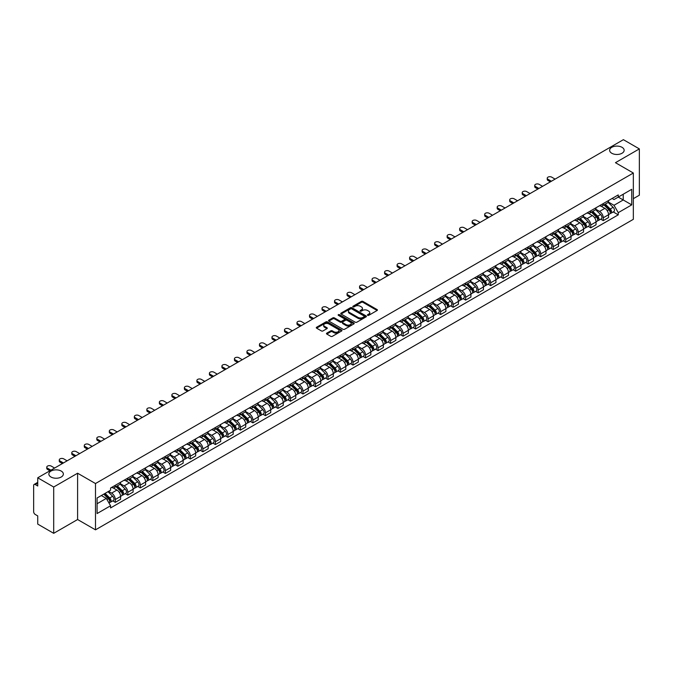 <?xml version="1.0" encoding="UTF-8"?>
<svg xmlns="http://www.w3.org/2000/svg" width="673" height="673" viewBox="0 0 673 673"><rect width="100%" height="100%" fill="white"/><g stroke="black" fill="none" stroke-linecap="round" stroke-linejoin="round"><path stroke-width="1.01" d="M367.643 315.326A0.782 0.446 0 0 0 368.745 315.326L377.107 310.497A1.11 0.639 0 0 0 377.435 310.043A1.11 0.639 0 0 0 377.107 309.588L362.94 301.411A1.11 0.639 0 0 0 361.367 301.411L352.997 306.24A0.782 0.446 0 0 0 354.099 306.871L355.184 306.249A3.567 2.061 0 0 1 360.223 306.249L361.401 306.93A3.567 2.061 0 0 1 362.444 308.385A3.567 2.061 0 0 1 361.401 309.841L360.324 310.463A0.782 0.446 0 0 0 361.426 311.103L362.503 310.48A3.567 2.061 0 0 1 367.542 310.48L368.728 311.162A3.567 2.061 0 0 1 369.771 312.609A3.567 2.061 0 0 1 368.728 314.064L367.643 314.695A0.782 0.446 0 0 0 367.643 315.326L367.643 314.695M61.243 471.083A7.26 4.189 0 0 0 53.327 470.175A7.26 4.189 0 0 0 48.851 474.053A7.26 4.189 0 0 0 50.971 477.014A7.26 4.189 0 0 0 58.888 477.923A7.26 4.189 0 0 0 63.363 474.053A7.26 4.189 0 0 0 61.243 471.083M622.029 147.32A7.26 4.189 0 0 0 614.113 146.411A7.26 4.189 0 0 0 609.637 150.281A7.26 4.189 0 0 0 611.757 153.251A7.26 4.189 0 0 0 619.673 154.159A7.26 4.189 0 0 0 624.149 150.281A7.26 4.189 0 0 0 622.029 147.32M326.8 333.135A1.11 0.639 0 0 0 326.481 333.589A1.11 0.639 0 0 0 326.8 334.044L330.779 336.34A1.11 0.639 0 0 0 332.353 336.34L341.64 330.973A1.11 0.639 0 0 0 341.968 330.519A1.11 0.639 0 0 0 341.64 330.064L327.473 321.887A1.11 0.639 0 0 0 325.9 321.887L316.604 327.246A1.11 0.639 0 0 0 316.285 327.701A1.11 0.639 0 0 0 316.604 328.155L321.408 330.931A1.11 0.639 0 0 0 322.981 330.931L326.96 328.634A1.11 0.639 0 0 0 327.288 328.18A1.11 0.639 0 0 0 326.96 327.726L324.579 326.355A2.978 1.716 0 0 1 323.705 325.135A2.978 1.716 0 0 1 325.547 323.545A2.978 1.716 0 0 1 328.794 323.915L338.124 329.307A2.978 1.716 0 0 1 338.99 330.519A2.978 1.716 0 0 1 337.156 332.109A2.978 1.716 0 0 1 333.909 331.739L332.353 330.838A1.11 0.639 0 0 0 330.779 330.838L326.8 333.135L326.8 334.044M95.49 483.542L77.605 473.22L53.697 487.016L37.738 477.796L623.391 139.681L639.35 148.893L615.45 162.689L633.335 173.02L95.49 483.542L95.49 529.844L633.335 219.322L633.335 173.02M355.26 322.207A1.11 0.639 0 0 0 356.833 322.207L366.129 316.84A1.11 0.639 0 0 0 366.449 316.386A1.11 0.639 0 0 0 366.129 315.931L351.954 307.746A1.11 0.639 0 0 0 350.381 307.746L341.093 313.113A1.11 0.639 0 0 0 340.765 313.568A1.11 0.639 0 0 0 341.093 314.022L355.26 322.207M338.687 315.494A0.782 0.446 0 0 1 339.478 315.603L353.872 323.915L344.593 329.274A1.11 0.639 0 0 1 343.02 329.274L328.853 321.088L332.824 318.809L332.824 317.883L328.853 320.18A1.11 0.639 0 0 0 328.525 320.634A1.11 0.639 0 0 0 328.853 321.088L328.853 320.18M332.824 318.809A1.11 0.639 0 0 1 334.397 318.809L334.397 317.883A1.11 0.639 0 0 0 332.824 317.883M334.397 317.883L340.143 321.206A1.11 0.639 0 0 0 341.724 321.206L344.357 319.683A1.11 0.639 0 0 0 344.685 319.229A1.11 0.639 0 0 0 344.357 318.775L338.376 315.317A0.782 0.446 0 0 1 339.478 314.678L353.88 322.998A1.11 0.639 0 0 1 354.208 323.452A1.11 0.639 0 0 1 353.88 323.906L353.88 322.998M53.697 487.016L53.697 533.319L37.738 524.107L37.738 515.913L35.257 514.475A2.271 1.312 -120 0 1 33.65 511.699L33.65 485.485A2.271 1.312 -120 0 1 34.121 484.451L37.738 482.356M633.335 198.67L639.35 195.204L639.35 148.893M53.697 533.319L77.605 519.522L95.49 529.844M37.738 477.796L37.738 485.999L35.257 484.56A2.271 1.312 -120 0 0 34.121 484.451M603.26 203.583A5.216 3.012 60 0 1 602.175 205.921L607.475 202.867A5.216 3.012 -120 0 0 608.552 200.52M595.748 209.202L599.567 211.406A5.216 3.012 60 0 1 603.26 217.8L608.552 214.737A5.216 3.012 -120 0 0 604.859 208.352L601.073 206.165M608.552 214.737L608.552 217.564L603.26 220.618L600.72 219.154M602.175 205.921A5.216 3.012 60 0 1 599.609 205.686M603.26 217.8L603.26 220.618M590.743 210.8A5.216 3.012 60 0 1 589.666 213.148L594.957 210.094A5.216 3.012 -120 0 0 596.042 207.747M588.21 226.38L590.743 227.844L596.042 224.79L596.042 221.964A5.216 3.012 -120 0 0 592.349 215.57L588.564 213.383M589.666 213.148A5.216 3.012 60 0 1 587.1 212.912M583.23 216.42L587.058 218.632A5.216 3.012 60 0 1 590.743 225.018L590.743 227.844M578.233 218.027A5.216 3.012 60 0 1 577.156 220.374L582.448 217.312A5.216 3.012 -120 0 0 583.525 214.973M575.693 233.607L578.233 235.07L583.525 232.008L583.525 229.19A5.216 3.012 -120 0 0 579.84 222.797L576.046 220.609M577.156 220.374A5.216 3.012 60 0 1 574.582 220.138M570.721 223.646L574.549 225.85A5.216 3.012 60 0 1 578.233 232.244L578.233 235.07M565.724 225.253A5.216 3.012 60 0 1 564.639 227.592L569.938 224.538A5.216 3.012 -120 0 0 571.015 222.199M563.183 240.825L565.724 242.288L571.015 239.235L571.015 236.408A5.216 3.012 -120 0 0 567.331 230.023L563.537 227.836M564.639 227.592A5.216 3.012 60 0 1 562.073 227.356M558.211 230.873L562.031 233.077A5.216 3.012 60 0 1 565.724 239.47L565.724 242.288M553.214 232.471A5.216 3.012 60 0 1 552.129 234.818L557.421 231.764A5.216 3.012 -120 0 0 558.506 229.417M550.674 248.051L553.214 249.515L558.506 246.461L558.506 243.634A5.216 3.012 -120 0 0 554.813 237.241L551.027 235.054M552.129 234.818A5.216 3.012 60 0 1 549.563 234.583M545.702 238.091L549.521 240.303A5.216 3.012 60 0 1 553.214 246.688L553.214 249.515M540.697 239.697A5.216 3.012 60 0 1 539.62 242.044L544.911 238.982A5.216 3.012 -120 0 0 545.996 236.644M538.164 255.277L540.697 256.741L545.996 253.679L545.996 250.861A5.216 3.012 -120 0 0 542.303 244.467L538.518 242.28M539.62 242.044A5.216 3.012 60 0 1 537.054 241.809M533.184 245.317L537.012 247.521A5.216 3.012 60 0 1 540.697 253.914L540.697 256.741M528.187 246.924A5.216 3.012 60 0 1 527.11 249.262L532.402 246.209A5.216 3.012 -120 0 0 533.479 243.87M525.647 262.495L528.187 263.959L533.479 260.905L533.479 258.079A5.216 3.012 -120 0 0 529.794 251.694L526 249.506M527.11 249.262A5.216 3.012 60 0 1 524.536 249.027M520.675 252.543L524.494 254.747A5.216 3.012 60 0 1 528.187 261.141L528.187 263.959M515.678 254.15A5.216 3.012 60 0 1 514.593 256.489L519.893 253.435A5.216 3.012 -120 0 0 520.969 251.088M513.137 269.722L515.678 271.185L520.969 268.132L520.969 265.305A5.216 3.012 -120 0 0 517.276 258.912L513.491 256.724M514.593 256.489A5.216 3.012 60 0 1 512.027 256.253M508.165 259.761L511.985 261.974A5.216 3.012 60 0 1 515.678 268.359L515.678 271.185M503.16 261.368A5.216 3.012 60 0 1 502.083 263.715L507.375 260.653A5.216 3.012 -120 0 0 508.46 258.314M500.628 276.948L503.16 278.412L508.46 275.358L508.46 272.531A5.216 3.012 -120 0 0 504.767 266.138L500.981 263.951M502.083 263.715A5.216 3.012 60 0 1 499.517 263.48M495.648 266.988L499.475 269.192A5.216 3.012 60 0 1 503.16 275.585L503.16 278.412M490.651 268.594A5.216 3.012 60 0 1 489.574 270.933L494.865 267.879A5.216 3.012 -120 0 0 495.942 265.541M488.11 284.166L490.651 285.63L495.942 282.576L495.942 279.749A5.216 3.012 -120 0 0 492.257 273.364L488.463 271.177M489.574 270.933A5.216 3.012 60 0 1 487 270.697M483.138 274.214L486.966 276.418A5.216 3.012 60 0 1 490.651 282.811L490.651 285.63M478.141 275.821A5.216 3.012 60 0 1 477.056 278.159L482.356 275.106A5.216 3.012 -120 0 0 483.433 272.758M475.601 291.392L478.141 292.856L483.433 289.802L483.433 286.976A5.216 3.012 -120 0 0 479.748 280.591L475.954 278.395M477.056 278.159A5.216 3.012 60 0 1 474.49 277.924M470.629 281.432L474.448 283.644A5.216 3.012 60 0 1 478.141 290.029L478.141 292.856M465.632 283.039A5.216 3.012 60 0 1 464.547 285.386L469.838 282.324A5.216 3.012 -120 0 0 470.923 279.985M463.091 298.619L465.632 300.082L470.923 297.029L470.923 294.202A5.216 3.012 -120 0 0 467.23 287.808L463.445 285.621M464.547 285.386A5.216 3.012 60 0 1 461.981 285.15M458.12 288.658L461.939 290.862A5.216 3.012 60 0 1 465.632 297.256L465.632 300.082M453.114 290.265A5.216 3.012 60 0 1 452.037 292.604L457.329 289.55A5.216 3.012 -120 0 0 458.406 287.211M450.582 305.836L453.114 307.309L458.414 304.246L458.414 301.42A5.216 3.012 -120 0 0 454.721 295.035L450.935 292.848M452.037 292.604A5.216 3.012 60 0 1 449.471 292.368M445.602 295.884L449.429 298.089A5.216 3.012 60 0 1 453.114 304.482L453.114 307.309M440.605 297.491A5.216 3.012 60 0 1 439.528 299.83L444.819 296.776A5.216 3.012 -120 0 0 445.896 294.429M438.064 313.063L440.605 314.527L445.896 311.473L445.896 308.646A5.216 3.012 -120 0 0 442.211 302.261L438.417 300.074M439.528 299.83A5.216 3.012 60 0 1 436.954 299.594M433.092 303.102L436.912 305.315A5.216 3.012 60 0 1 440.605 311.7L440.605 314.527M428.095 304.709A5.216 3.012 60 0 1 427.01 307.056L432.302 303.994A5.216 3.012 -120 0 0 433.387 301.655M425.555 320.289L428.095 321.753L433.387 318.699L433.387 315.873A5.216 3.012 -120 0 0 429.694 309.479L425.908 307.292M427.01 307.056A5.216 3.012 60 0 1 424.444 306.821M420.583 310.329L424.402 312.541A5.216 3.012 60 0 1 428.095 318.926L428.095 321.753M415.578 311.936A5.216 3.012 60 0 1 414.501 314.274L419.792 311.22A5.216 3.012 -120 0 0 420.877 308.882M413.045 327.507L415.578 328.979L420.877 325.917L420.877 323.099A5.216 3.012 -120 0 0 417.184 316.705L413.399 314.518M414.501 314.274A5.216 3.012 60 0 1 411.935 314.039M408.065 317.555L411.893 319.759A5.216 3.012 60 0 1 415.578 326.153L415.578 328.979M403.068 319.162A5.216 3.012 60 0 1 401.991 321.501L407.283 318.447A5.216 3.012 -120 0 0 408.36 316.1M400.528 334.733L403.068 336.197L408.36 333.143L408.36 330.317A5.216 3.012 -120 0 0 404.675 323.932L400.881 321.744M401.991 321.501A5.216 3.012 60 0 1 399.417 321.265M395.556 324.773L399.383 326.985A5.216 3.012 60 0 1 403.068 333.371L403.068 336.197M390.559 326.38A5.216 3.012 60 0 1 389.474 328.727L394.773 325.665A5.216 3.012 -120 0 0 395.85 323.326M388.018 341.96L390.559 343.423L395.85 340.37L395.85 337.543A5.216 3.012 -120 0 0 392.166 331.15L388.371 328.962M389.474 328.727A5.216 3.012 60 0 1 386.908 328.491M383.046 331.999L386.866 334.212A5.216 3.012 60 0 1 390.559 340.597L390.559 343.423M378.049 333.606A5.216 3.012 60 0 1 376.964 335.945L382.256 332.891A5.216 3.012 -120 0 0 383.341 330.552M375.509 349.178L378.049 350.65L383.341 347.588L383.341 344.769A5.216 3.012 -120 0 0 379.648 338.376L375.862 336.189M376.964 335.945A5.216 3.012 60 0 1 374.398 335.709M370.537 339.226L374.356 341.43A5.216 3.012 60 0 1 378.049 347.823L378.049 350.65M365.532 340.832A5.216 3.012 60 0 1 364.455 343.171L369.746 340.117A5.216 3.012 -120 0 0 370.823 337.77M362.999 356.404L365.532 357.868L370.831 354.814L370.831 351.987A5.216 3.012 -120 0 0 367.138 345.602L363.353 343.415M364.455 343.171A5.216 3.012 60 0 1 361.881 342.936M358.019 346.452L361.847 348.656A5.216 3.012 60 0 1 365.532 355.05L365.532 357.868M353.022 348.05A5.216 3.012 60 0 1 351.945 350.397L357.237 347.335A5.216 3.012 -120 0 0 358.314 344.997M350.482 363.63L353.022 365.094L358.314 362.04L358.314 359.214A5.216 3.012 -120 0 0 354.629 352.82L350.835 350.633M351.945 350.397A5.216 3.012 60 0 1 349.371 350.162M345.51 353.67L349.329 355.882A5.216 3.012 60 0 1 353.022 362.267L353.022 365.094M340.513 355.277A5.216 3.012 60 0 1 339.428 357.615L344.719 354.562A5.216 3.012 -120 0 0 345.804 352.223M337.972 370.848L340.513 372.32L345.804 369.258L345.804 366.44A5.216 3.012 -120 0 0 342.111 360.047L338.326 357.859M339.428 357.615A5.216 3.012 60 0 1 336.862 357.38M333 360.896L336.82 363.1A5.216 3.012 60 0 1 340.513 369.494L340.513 372.32M327.995 362.503A5.216 3.012 60 0 1 326.918 364.842L332.21 361.788A5.216 3.012 -120 0 0 333.295 359.441M325.463 378.075L327.995 379.538L333.295 376.485L333.295 373.658A5.216 3.012 -120 0 0 329.602 367.273L325.816 365.086M326.918 364.842A5.216 3.012 60 0 1 324.352 364.606M320.483 368.123L324.31 370.327A5.216 3.012 60 0 1 327.995 376.72L327.995 379.538M315.486 369.721A5.216 3.012 60 0 1 314.409 372.068L319.7 369.006A5.216 3.012 -120 0 0 320.777 366.667M312.945 385.301L315.486 386.765L320.777 383.711L320.777 380.884A5.216 3.012 -120 0 0 317.092 374.491L313.298 372.304M314.409 372.068A5.216 3.012 60 0 1 311.835 371.833M307.973 375.341L311.801 377.553A5.216 3.012 60 0 1 315.486 383.938L315.486 386.765M302.976 376.947A5.216 3.012 60 0 1 301.891 379.286L307.191 376.232A5.216 3.012 -120 0 0 308.268 373.894M300.436 392.519L302.976 393.991L308.268 390.929L308.268 388.111A5.216 3.012 -120 0 0 304.583 381.717L300.789 379.53M301.891 379.286A5.216 3.012 60 0 1 299.325 379.05M295.464 382.567L299.283 384.771A5.216 3.012 60 0 1 302.976 391.164L302.976 393.991M290.467 384.174A5.216 3.012 60 0 1 289.382 386.512L294.673 383.459A5.216 3.012 -120 0 0 295.758 381.111M287.926 399.745L290.467 401.209L295.758 398.155L295.758 395.329A5.216 3.012 -120 0 0 292.065 388.944L288.28 386.756M289.382 386.512A5.216 3.012 60 0 1 286.816 386.277M282.954 389.793L286.774 391.997A5.216 3.012 60 0 1 290.467 398.391L290.467 401.209M277.949 391.392A5.216 3.012 60 0 1 276.872 393.739L282.164 390.685A5.216 3.012 -120 0 0 283.24 388.338M275.417 406.972L277.949 408.435L283.24 405.382L283.24 402.555A5.216 3.012 -120 0 0 279.556 396.161L275.77 393.974M276.872 393.739A5.216 3.012 60 0 1 274.298 393.503M270.437 397.011L274.264 399.224A5.216 3.012 60 0 1 277.949 405.609L277.949 408.435M265.44 398.618A5.216 3.012 60 0 1 264.363 400.957L269.654 397.903A5.216 3.012 -120 0 0 270.731 395.564M262.899 414.198L265.44 415.662L270.731 412.599L270.731 409.781A5.216 3.012 -120 0 0 267.046 403.388L263.252 401.201M264.363 400.957A5.216 3.012 60 0 1 261.789 400.729M257.927 404.237L261.747 406.442A5.216 3.012 60 0 1 265.44 412.835L265.44 415.662M252.93 405.844A5.216 3.012 60 0 1 251.845 408.183L257.136 405.129A5.216 3.012 -120 0 0 258.222 402.782M250.39 421.416L252.93 422.88L258.222 419.826L258.222 416.999A5.216 3.012 -120 0 0 254.529 410.614L250.743 408.427M251.845 408.183A5.216 3.012 60 0 1 249.279 407.947M245.418 411.464L249.237 413.668A5.216 3.012 60 0 1 252.93 420.061L252.93 422.88M240.412 413.062A5.216 3.012 60 0 1 239.336 415.409L244.627 412.356A5.216 3.012 -120 0 0 245.712 410.008M237.88 428.642L240.412 430.106L245.712 427.052L245.712 424.226A5.216 3.012 -120 0 0 242.019 417.832L238.234 415.645M239.336 415.409A5.216 3.012 60 0 1 236.77 415.174M232.9 418.682L236.728 420.894A5.216 3.012 60 0 1 240.412 427.279L240.412 430.106M227.903 420.289A5.216 3.012 60 0 1 226.826 422.636L232.118 419.573A5.216 3.012 -120 0 0 233.195 417.235M225.362 435.868L227.903 437.332L233.195 434.27L233.195 431.452A5.216 3.012 -120 0 0 229.51 425.058L225.716 422.871M226.826 422.636A5.216 3.012 60 0 1 224.252 422.4M220.391 425.908L224.218 428.112A5.216 3.012 60 0 1 227.903 434.506L227.903 437.332M215.394 427.515A5.216 3.012 60 0 1 214.308 429.854L219.608 426.8A5.216 3.012 -120 0 0 220.685 424.461M212.853 443.086L215.394 444.55L220.685 441.496L220.685 438.67A5.216 3.012 -120 0 0 216.992 432.285L213.206 430.097M214.308 429.854A5.216 3.012 60 0 1 211.743 429.618M207.881 433.134L211.701 435.338A5.216 3.012 60 0 1 215.394 441.732L215.394 444.55M202.876 434.733A5.216 3.012 60 0 1 201.799 437.08L207.091 434.026A5.216 3.012 -120 0 0 208.176 431.679M200.344 450.313L202.884 451.776L208.176 448.723L208.176 445.896A5.216 3.012 -120 0 0 204.483 439.503L200.697 437.315M201.799 437.08A5.216 3.012 60 0 1 199.233 436.844M195.363 440.352L199.191 442.565A5.216 3.012 60 0 1 202.884 448.95L202.884 451.776M190.366 441.959A5.216 3.012 60 0 1 189.29 444.306L194.581 441.244A5.216 3.012 -120 0 0 195.658 438.905M187.834 457.539L190.366 459.003L195.658 455.941L195.658 453.122A5.216 3.012 -120 0 0 191.973 446.729L188.188 444.542M189.29 444.306A5.216 3.012 60 0 1 186.715 444.071M182.854 447.579L186.682 449.783A5.216 3.012 60 0 1 190.366 456.176L190.366 459.003M177.857 449.185A5.216 3.012 60 0 1 176.772 451.524L182.072 448.47A5.216 3.012 -120 0 0 183.149 446.132M175.317 464.757L177.857 466.221L183.149 463.167L183.149 460.34A5.216 3.012 -120 0 0 179.464 453.955L175.67 451.768M176.772 451.524A5.216 3.012 60 0 1 174.206 451.289M170.345 454.805L174.164 457.009A5.216 3.012 60 0 1 177.857 463.403L177.857 466.221M165.348 456.412A5.216 3.012 60 0 1 164.262 458.75L169.554 455.697A5.216 3.012 -120 0 0 170.639 453.35M162.807 471.983L165.348 473.447L170.639 470.393L170.639 467.567A5.216 3.012 -120 0 0 166.946 461.173L163.16 458.986M164.262 458.75A5.216 3.012 60 0 1 161.697 458.515M157.835 462.023L161.655 464.235A5.216 3.012 60 0 1 165.348 470.62L165.348 473.447M152.83 463.63A5.216 3.012 60 0 1 151.753 465.977L157.045 462.915A5.216 3.012 -120 0 0 158.13 460.576M150.298 479.21L152.83 480.673L158.13 477.62L158.13 474.793A5.216 3.012 -120 0 0 154.437 468.4L150.651 466.212M151.753 465.977A5.216 3.012 60 0 1 149.187 465.741M145.318 469.249L149.145 471.453A5.216 3.012 60 0 1 152.83 477.847L152.83 480.673M140.321 470.856A5.216 3.012 60 0 1 139.244 473.195L144.535 470.141A5.216 3.012 -120 0 0 145.612 467.802M137.78 486.428L140.321 487.891L145.612 484.838L145.612 482.011A5.216 3.012 -120 0 0 141.927 475.626L138.133 473.439M139.244 473.195A5.216 3.012 60 0 1 136.669 472.959M132.808 476.476L136.636 478.68A5.216 3.012 60 0 1 140.321 485.073L140.321 487.891M127.811 478.082A5.216 3.012 60 0 1 126.726 480.421L132.026 477.367A5.216 3.012 -120 0 0 133.103 475.02M125.271 493.654L127.811 495.118L133.103 492.064L133.103 489.237A5.216 3.012 -120 0 0 129.409 482.844L125.624 480.657M126.726 480.421A5.216 3.012 60 0 1 124.16 480.185M120.299 483.694L124.118 485.906A5.216 3.012 60 0 1 127.811 492.291L127.811 495.118M115.293 485.3A5.216 3.012 60 0 1 114.217 487.647L119.508 484.585A5.216 3.012 -120 0 0 120.593 482.247M112.761 500.88L115.302 502.344L120.593 499.29L120.593 496.464A5.216 3.012 -120 0 0 116.9 490.07L113.114 487.883M114.217 487.647A5.216 3.012 60 0 1 111.651 487.412M108.563 491.366L111.609 493.124A5.216 3.012 60 0 1 115.302 499.517L115.302 502.344M612.119 198.468L614.003 199.553L631.728 189.315L623.232 194.228L623.232 199.965L614.003 205.29L608.257 201.976M97.089 503.732L106.317 498.407L110.565 505.768L97.089 513.549L97.089 497.986L110.565 490.213L110.565 488.034L618.26 194.918L618.26 197.096L631.728 204.878L618.26 212.66L614.003 205.29M631.728 189.315L631.728 204.878M110.565 505.768L110.565 507.947L618.26 214.83L618.26 212.66M77.605 473.22L77.605 519.522M106.317 498.407L101.345 495.538M613.229 211.936L618.26 214.83M367.954 315.435L368.728 314.989A3.567 2.061 0 0 0 369.771 313.542L369.771 312.609M362.444 308.385L362.444 309.311A3.567 2.061 0 0 1 361.401 310.766L360.635 311.212M377.107 309.588L377.107 310.497L362.94 302.337A1.11 0.639 0 0 0 361.367 302.337L353.308 306.981M366.129 315.931L366.129 316.84L351.954 308.671A1.11 0.639 0 0 0 350.381 308.671L341.11 314.03M364.16 316.705A0.782 0.446 0 0 0 364.16 316.066L351.718 308.882A0.782 0.446 0 0 0 350.616 308.882L349.472 309.546A3.567 2.061 0 0 0 348.429 311.002A3.567 2.061 0 0 0 349.472 312.457L357.977 317.362A3.567 2.061 0 0 0 363.016 317.362L364.16 316.705L364.16 317.631A0.782 0.446 0 0 0 364.387 317.311L364.387 316.386M348.429 311.002L348.429 311.927A3.567 2.061 0 0 0 349.472 313.382L349.472 312.457M364.16 317.631L363.016 318.287A3.567 2.061 0 0 1 357.977 318.287L349.472 313.382M334.397 318.809L340.143 322.131A1.11 0.639 0 0 0 341.724 322.131L344.357 320.609A1.11 0.639 0 0 0 344.685 320.155L344.685 319.229M346.107 324.647A2.978 1.716 0 0 0 349.354 325.017A2.978 1.716 0 0 0 351.197 323.427A2.978 1.716 0 0 0 350.322 322.216L347.032 320.314A1.11 0.639 0 0 0 345.459 320.314L342.826 321.837A1.11 0.639 0 0 0 342.498 322.291A1.11 0.639 0 0 0 342.826 322.746L346.107 324.647L346.107 325.572A2.978 1.716 0 0 0 349.354 325.942A2.978 1.716 0 0 0 351.197 324.352L351.197 323.427M342.498 322.291L342.498 323.217A1.11 0.639 0 0 0 342.826 323.671L342.826 322.746M346.107 325.572L342.826 323.671M338.99 330.519L338.99 331.444A2.978 1.716 0 0 1 337.156 333.034A2.978 1.716 0 0 1 333.909 332.664L332.353 331.764A1.11 0.639 0 0 0 330.779 331.764L326.817 334.052M323.705 325.135L323.705 326.06A2.978 1.716 0 0 0 324.579 327.28L324.579 326.355M326.96 327.726L326.96 328.634L324.579 327.28M341.64 330.064L341.64 330.973L327.473 322.813A1.11 0.639 0 0 0 325.9 322.813L316.621 328.163L316.604 327.246M603.933 204.912L608.863 209.774A2.835 1.64 60 0 1 609.612 214.022L608.552 214.637M604.918 205.879L607.004 207.082M555.099 179.111L551.683 177.142A2.608 1.506 -0 0 0 548.84 176.814A2.608 1.506 -0 0 0 547.233 178.202A2.608 1.506 -0 0 0 547.999 179.27L551.406 181.239M604.48 204.592L609.873 209.917A1.363 0.782 60 0 1 610.234 211.961A1.363 0.782 60 0 1 610.108 212.012M605.296 204.121L610.226 208.983A2.835 1.64 60 0 1 610.975 213.24A2.835 1.64 60 0 1 610.117 213.324M608.056 202.329L613.111 207.318A2.835 1.64 60 0 1 613.86 211.566L610.975 213.24M550.363 181.836L547.999 180.473A2.608 1.506 180 0 1 547.233 179.413L547.233 178.202M591.416 212.13L596.345 217A2.835 1.64 60 0 1 597.094 221.249L596.042 221.854M592.4 213.105L594.495 214.308M542.581 186.328L539.174 184.36A2.608 1.506 -0 0 0 536.331 184.04A2.608 1.506 -0 0 0 534.724 185.428A2.608 1.506 -0 0 0 535.489 186.497L538.896 188.465M591.962 211.818L597.363 217.143A1.363 0.782 60 0 1 597.725 219.188A1.363 0.782 60 0 1 597.599 219.23M592.787 211.347L597.708 216.21A2.835 1.64 60 0 1 598.457 220.458A2.835 1.64 60 0 1 597.607 220.551M595.538 209.555L600.602 214.544A2.835 1.64 60 0 1 601.351 218.792L598.457 220.458M537.853 189.063L535.489 187.7A2.608 1.506 180 0 1 534.724 186.631L534.724 185.428M578.906 219.356L583.836 224.218A2.835 1.64 60 0 1 584.585 228.475L583.525 229.081M579.89 220.323L581.977 221.535M530.072 193.555L526.665 191.586A2.608 1.506 -0 0 0 523.821 191.258A2.608 1.506 -0 0 0 522.206 192.655A2.608 1.506 -0 0 0 522.971 193.715L526.379 195.683M579.453 219.045L584.854 224.37A1.363 0.782 60 0 1 585.207 226.406A1.363 0.782 60 0 1 585.089 226.456M580.269 218.574L585.199 223.436A2.835 1.64 60 0 1 585.947 227.684A2.835 1.64 60 0 1 585.089 227.777M583.028 216.773L588.084 221.762A2.835 1.64 60 0 1 588.833 226.019L585.947 227.684M525.344 196.289L522.971 194.918A2.608 1.506 180 0 1 522.206 193.858L522.206 192.655M566.397 226.582L571.327 231.445A2.835 1.64 60 0 1 572.075 235.693L571.015 236.307M567.381 227.55L569.467 228.761M517.562 200.781L514.155 198.813A2.608 1.506 -0 0 0 511.312 198.485A2.608 1.506 -0 0 0 509.697 199.873A2.608 1.506 -0 0 0 510.462 200.941L513.869 202.91M566.944 226.263L572.344 231.588A1.363 0.782 60 0 1 572.698 233.632A1.363 0.782 60 0 1 572.572 233.682M567.76 225.791L572.689 230.654A2.835 1.64 60 0 1 573.438 234.911A2.835 1.64 60 0 1 572.58 234.995M570.519 224L575.575 228.988A2.835 1.64 60 0 1 576.324 233.245L573.438 234.911M512.826 203.515L510.462 202.144A2.608 1.506 180 0 1 509.697 201.084L509.697 199.873M553.887 233.809L558.817 238.671A2.835 1.64 60 0 1 559.557 242.919L558.506 243.533M554.863 234.776L556.958 235.979M505.044 207.999L501.637 206.039A2.608 1.506 -0 0 0 498.794 205.711A2.608 1.506 -0 0 0 497.187 207.099A2.608 1.506 -0 0 0 497.953 208.167L501.36 210.136M554.434 233.489L559.827 238.814A1.363 0.782 60 0 1 560.188 240.858A1.363 0.782 60 0 1 560.062 240.9M555.25 233.018L560.18 237.88A2.835 1.64 60 0 1 560.929 242.129A2.835 1.64 60 0 1 560.071 242.221M558.01 231.226L563.065 236.215A2.835 1.64 60 0 1 563.814 240.463L560.929 242.129M500.317 210.733L497.953 209.37A2.608 1.506 180 0 1 497.187 208.302L497.187 207.099M541.37 241.027L546.299 245.889A2.835 1.64 60 0 1 547.048 250.146L545.988 250.751M542.354 241.994L544.449 243.205M492.535 215.225L489.128 213.257A2.608 1.506 -0 0 0 486.285 212.929A2.608 1.506 -0 0 0 484.678 214.325A2.608 1.506 -0 0 0 485.435 215.385L488.85 217.354M541.916 240.715L547.317 246.04A1.363 0.782 60 0 1 547.679 248.076A1.363 0.782 60 0 1 547.553 248.127M542.732 240.244L547.662 245.107A2.835 1.64 60 0 1 548.411 249.355A2.835 1.64 60 0 1 547.553 249.447M545.492 238.444L550.556 243.433A2.835 1.64 60 0 1 551.296 247.689L548.411 249.355M487.807 217.959L485.435 216.597A2.608 1.506 180 0 1 484.678 215.528L484.678 214.325M528.86 248.253L533.79 253.115A2.835 1.64 60 0 1 534.539 257.364L533.479 257.978M529.844 249.22L531.931 250.432M480.026 222.452L476.619 220.483A2.608 1.506 -0 0 0 473.775 220.155A2.608 1.506 -0 0 0 472.16 221.543A2.608 1.506 -0 0 0 472.926 222.612L476.333 224.58M529.407 247.933L534.808 253.258A1.363 0.782 60 0 1 535.161 255.303A1.363 0.782 60 0 1 535.043 255.353M530.223 247.462L535.153 252.325A2.835 1.64 60 0 1 535.901 256.581A2.835 1.64 60 0 1 535.043 256.674M532.982 245.67L538.038 250.659A2.835 1.64 60 0 1 538.787 254.916L535.901 256.581M475.289 225.186L472.926 223.815A2.608 1.506 180 0 1 472.16 222.755L472.16 221.543M516.351 255.479L521.281 260.342A2.835 1.64 60 0 1 522.029 264.59L520.969 265.204M517.335 256.447L519.421 257.65M467.516 229.67L464.101 227.71A2.608 1.506 -0 0 0 461.257 227.381A2.608 1.506 -0 0 0 459.651 228.77A2.608 1.506 -0 0 0 460.416 229.838L463.823 231.806M516.898 255.16L522.29 260.485A1.363 0.782 60 0 1 522.652 262.529A1.363 0.782 60 0 1 522.526 262.571M517.714 254.688L522.643 259.551A2.835 1.64 60 0 1 523.392 263.799A2.835 1.64 60 0 1 522.534 263.892M520.473 252.897L525.529 257.885A2.835 1.64 60 0 1 526.278 262.134L523.392 263.799M462.78 232.404L460.416 231.041A2.608 1.506 180 0 1 459.651 229.973L459.651 228.77M503.833 262.697L508.763 267.56A2.835 1.64 60 0 1 509.511 271.816L508.46 272.422M504.817 263.673L506.912 264.876M454.998 236.896L451.591 234.927A2.608 1.506 -0 0 0 448.748 234.599A2.608 1.506 -0 0 0 447.141 235.996A2.608 1.506 -0 0 0 447.907 237.056L451.314 239.024M504.38 262.386L509.781 267.711A1.363 0.782 60 0 1 510.142 269.747A1.363 0.782 60 0 1 510.016 269.797M505.204 261.915L510.126 266.777A2.835 1.64 60 0 1 510.874 271.026A2.835 1.64 60 0 1 510.025 271.118M507.955 260.115L513.019 265.112A2.835 1.64 60 0 1 513.768 269.36L510.874 271.026M450.271 239.63L447.907 238.267A2.608 1.506 180 0 1 447.141 237.199L447.141 235.996M491.324 269.923L496.253 274.786A2.835 1.64 60 0 1 497.002 279.034L495.942 279.648M492.308 270.891L494.394 272.102M442.489 244.122L439.082 242.154A2.608 1.506 -0 0 0 436.239 241.826A2.608 1.506 -0 0 0 434.623 243.222A2.608 1.506 -0 0 0 435.389 244.282L438.796 246.251M491.87 269.604L497.271 274.929A1.363 0.782 60 0 1 497.625 276.973A1.363 0.782 60 0 1 497.507 277.024M492.686 269.133L497.616 273.995A2.835 1.64 60 0 1 498.365 278.252A2.835 1.64 60 0 1 497.507 278.344M495.446 267.341L500.502 272.329A2.835 1.64 60 0 1 501.25 276.586L498.365 278.252M437.753 246.856L435.389 245.485A2.608 1.506 180 0 1 434.623 244.425L434.623 243.222M478.814 277.15L483.744 282.012A2.835 1.64 60 0 1 484.493 286.261L483.433 286.875M479.799 278.117L481.885 279.32M429.98 251.34L426.573 249.38A2.608 1.506 -0 0 0 423.729 249.052A2.608 1.506 -0 0 0 422.114 250.44A2.608 1.506 -0 0 0 422.88 251.509L426.287 253.477M479.361 276.83L484.753 282.155A1.363 0.782 60 0 1 485.115 284.199A1.363 0.782 60 0 1 484.989 284.242M480.177 276.359L485.107 281.221A2.835 1.64 60 0 1 485.856 285.47A2.835 1.64 60 0 1 484.997 285.562M482.936 274.567L487.992 279.556A2.835 1.64 60 0 1 488.741 283.804L485.856 285.47M425.243 254.074L422.88 252.712A2.608 1.506 180 0 1 422.114 251.643L422.114 250.44M466.305 284.368L471.235 289.23A2.835 1.64 60 0 1 471.975 293.487L470.923 294.093M467.281 285.344L469.375 286.547M417.462 258.567L414.055 256.598A2.608 1.506 -0 0 0 411.211 256.27A2.608 1.506 -0 0 0 409.605 257.666A2.608 1.506 -0 0 0 410.37 258.726L413.777 260.695M466.852 284.056L472.244 289.382A1.363 0.782 60 0 1 472.606 291.417A1.363 0.782 60 0 1 472.48 291.468M467.668 283.585L472.597 288.448A2.835 1.64 60 0 1 473.346 292.696A2.835 1.64 60 0 1 472.488 292.789M470.427 281.785L475.483 286.782A2.835 1.64 60 0 1 476.232 291.03L473.346 292.696M412.734 261.301L410.37 259.938A2.608 1.506 180 0 1 409.605 258.869L409.605 257.666M453.787 291.594L458.717 296.457A2.835 1.64 60 0 1 459.466 300.705L458.406 301.319M454.771 292.562L456.866 293.773M404.953 265.793L401.545 263.824A2.608 1.506 -0 0 0 398.702 263.496A2.608 1.506 -0 0 0 397.095 264.893A2.608 1.506 -0 0 0 397.852 265.953L401.268 267.921M454.334 291.274L459.735 296.6A1.363 0.782 60 0 1 460.096 298.644A1.363 0.782 60 0 1 459.97 298.694M455.15 290.803L460.08 295.666A2.835 1.64 60 0 1 460.828 299.922A2.835 1.64 60 0 1 459.97 300.015M457.909 289.011L462.974 294A2.835 1.64 60 0 1 463.714 298.257L460.828 299.922M400.225 268.527L397.852 267.156A2.608 1.506 180 0 1 397.095 266.096L397.095 264.893M441.278 298.82L446.207 303.683A2.835 1.64 60 0 1 446.956 307.931L445.896 308.545M442.262 299.788L444.348 300.991M392.443 273.019L389.036 271.051A2.608 1.506 -0 0 0 386.193 270.723A2.608 1.506 -0 0 0 384.577 272.111A2.608 1.506 -0 0 0 385.343 273.179L388.75 275.148M441.825 298.501L447.225 303.826A1.363 0.782 60 0 1 447.579 305.87A1.363 0.782 60 0 1 447.461 305.921M442.641 298.03L447.57 302.892A2.835 1.64 60 0 1 448.319 307.14A2.835 1.64 60 0 1 447.461 307.233M445.4 296.238L450.456 301.226A2.835 1.64 60 0 1 451.204 305.475L448.319 307.14M387.707 275.745L385.343 274.382A2.608 1.506 180 0 1 384.577 273.314L384.577 272.111M428.768 306.038L433.698 310.901A2.835 1.64 60 0 1 434.447 315.157L433.387 315.763M429.753 307.014L431.839 308.217M379.934 280.237L376.518 278.269A2.608 1.506 -0 0 0 373.675 277.941A2.608 1.506 -0 0 0 372.068 279.337A2.608 1.506 -0 0 0 372.834 280.397L376.241 282.366M429.315 305.727L434.708 311.052A1.363 0.782 60 0 1 435.069 313.088A1.363 0.782 60 0 1 434.943 313.138M430.131 305.256L435.061 310.118A2.835 1.64 60 0 1 435.81 314.367A2.835 1.64 60 0 1 434.951 314.459M432.89 303.456L437.946 308.453A2.835 1.64 60 0 1 438.695 312.701L435.81 314.367M375.198 282.971L372.834 281.608A2.608 1.506 180 0 1 372.068 280.54L372.068 279.337M416.251 313.265L421.18 318.127A2.835 1.64 60 0 1 421.929 322.375L420.877 322.99M417.235 314.232L419.329 315.444M367.416 287.464L364.009 285.495A2.608 1.506 -0 0 0 361.165 285.167A2.608 1.506 -0 0 0 359.559 286.563A2.608 1.506 -0 0 0 360.324 287.623L363.731 289.592M416.797 312.945L422.198 318.27A1.363 0.782 60 0 1 422.56 320.314A1.363 0.782 60 0 1 422.434 320.365M417.622 312.474L422.543 317.336A2.835 1.64 60 0 1 423.292 321.593A2.835 1.64 60 0 1 422.442 321.686M420.373 310.682L425.437 315.671A2.835 1.64 60 0 1 426.186 319.927L423.292 321.593M362.688 290.198L360.324 288.826A2.608 1.506 180 0 1 359.559 287.766L359.559 286.563M403.741 320.491L408.671 325.353A2.835 1.64 60 0 1 409.42 329.602L408.36 330.216M404.725 321.458L406.812 322.661M354.907 294.69L351.499 292.721A2.608 1.506 -0 0 0 348.656 292.393A2.608 1.506 -0 0 0 347.041 293.781A2.608 1.506 -0 0 0 347.806 294.85L351.213 296.818M404.288 320.171L409.689 325.496A1.363 0.782 60 0 1 410.042 327.541A1.363 0.782 60 0 1 409.924 327.591M405.104 319.7L410.034 324.563A2.835 1.64 60 0 1 410.782 328.811A2.835 1.64 60 0 1 409.924 328.904M407.863 317.908L412.919 322.897A2.835 1.64 60 0 1 413.668 327.145L410.782 328.811M350.17 297.416L347.806 296.053A2.608 1.506 180 0 1 347.041 294.984L347.041 293.781M391.232 327.709L396.161 332.571A2.835 1.64 60 0 1 396.91 336.828L395.85 337.434M392.216 328.685L394.302 329.888M342.397 301.908L338.99 299.939A2.608 1.506 -0 0 0 336.147 299.62A2.608 1.506 -0 0 0 334.531 301.008A2.608 1.506 -0 0 0 335.297 302.076L338.704 304.036M391.779 327.398L397.171 332.723A1.363 0.782 60 0 1 397.533 334.759A1.363 0.782 60 0 1 397.406 334.809M392.595 326.927L397.524 331.789A2.835 1.64 60 0 1 398.273 336.037A2.835 1.64 60 0 1 397.415 336.13M395.354 325.126L400.41 330.123A2.835 1.64 60 0 1 401.158 334.372L398.273 336.037M337.661 304.642L335.297 303.279A2.608 1.506 180 0 1 334.531 302.211L334.531 301.008M378.722 334.935L383.652 339.798A2.835 1.64 60 0 1 384.392 344.046L383.341 344.66M379.698 335.903L381.793 337.114M329.879 309.134L326.472 307.166A2.608 1.506 -0 0 0 323.629 306.838A2.608 1.506 -0 0 0 322.022 308.234A2.608 1.506 -0 0 0 322.788 309.294L326.195 311.263M379.269 334.616L384.662 339.941A1.363 0.782 60 0 1 385.023 341.985A1.363 0.782 60 0 1 384.897 342.035M380.085 334.144L385.015 339.007A2.835 1.64 60 0 1 385.764 343.264A2.835 1.64 60 0 1 384.906 343.356M382.844 332.353L387.9 337.341A2.835 1.64 60 0 1 388.649 341.598L385.764 343.264M325.152 311.868L322.788 310.497A2.608 1.506 180 0 1 322.022 309.437L322.022 308.234M366.205 342.162L371.134 347.024A2.835 1.64 60 0 1 371.883 351.272L370.823 351.886M367.189 343.129L369.284 344.332M317.37 316.36L313.963 314.392A2.608 1.506 -0 0 0 311.119 314.064A2.608 1.506 -0 0 0 309.513 315.452A2.608 1.506 -0 0 0 310.27 316.52L313.685 318.489M366.751 341.842L372.152 347.167A1.363 0.782 60 0 1 372.514 349.211A1.363 0.782 60 0 1 372.388 349.262M367.567 341.371L372.497 346.233A2.835 1.64 60 0 1 373.246 350.49A2.835 1.64 60 0 1 372.388 350.574M370.327 339.579L375.391 344.568A2.835 1.64 60 0 1 376.131 348.816L373.246 350.49M312.642 319.086L310.27 317.723A2.608 1.506 180 0 1 309.513 316.655L309.513 315.452M353.695 349.38L358.625 354.242A2.835 1.64 60 0 1 359.374 358.499L358.314 359.104M354.679 350.355L356.766 351.558M304.861 323.578L301.454 321.61A2.608 1.506 -0 0 0 298.61 321.29A2.608 1.506 -0 0 0 296.995 322.678A2.608 1.506 -0 0 0 297.76 323.747L301.168 325.707M354.242 349.068L359.643 354.393A1.363 0.782 60 0 1 359.996 356.429A1.363 0.782 60 0 1 359.878 356.48M355.058 348.597L359.988 353.46A2.835 1.64 60 0 1 360.736 357.708A2.835 1.64 60 0 1 359.878 357.8M357.817 346.805L362.873 351.794A2.835 1.64 60 0 1 363.622 356.042L360.736 357.708M300.124 326.312L297.76 324.95A2.608 1.506 180 0 1 296.995 323.881L296.995 322.678M341.186 356.606L346.115 361.468A2.835 1.64 60 0 1 346.864 365.717L345.804 366.331M342.17 357.573L344.256 358.785M292.351 330.805L288.936 328.836A2.608 1.506 -0 0 0 286.092 328.508A2.608 1.506 -0 0 0 284.486 329.905A2.608 1.506 -0 0 0 285.251 330.965L288.658 332.933M341.733 356.295L347.125 361.611A1.363 0.782 60 0 1 347.487 363.656A1.363 0.782 60 0 1 347.361 363.706M342.549 355.815L347.478 360.686A2.835 1.64 60 0 1 348.227 364.934A2.835 1.64 60 0 1 347.369 365.027M345.308 354.023L350.364 359.012A2.835 1.64 60 0 1 351.113 363.269L348.227 364.934M287.615 333.539L285.251 332.168A2.608 1.506 180 0 1 284.486 331.108L284.486 329.905M328.668 363.832L333.598 368.695A2.835 1.64 60 0 1 334.346 372.943L333.295 373.557M329.652 364.8L331.747 366.003M279.833 338.031L276.426 336.063A2.608 1.506 -0 0 0 273.583 335.734A2.608 1.506 -0 0 0 271.976 337.123A2.608 1.506 -0 0 0 272.742 338.191L276.149 340.159M329.215 363.513L334.616 368.838A1.363 0.782 60 0 1 334.977 370.882A1.363 0.782 60 0 1 334.851 370.932M330.039 363.041L334.961 367.904A2.835 1.64 60 0 1 335.709 372.161A2.835 1.64 60 0 1 334.86 372.245M332.79 361.25L337.854 366.238A2.835 1.64 60 0 1 338.603 370.486L335.709 372.161M275.106 340.757L272.742 339.394A2.608 1.506 180 0 1 271.976 338.326L271.976 337.123M316.159 371.05L321.088 375.913A2.835 1.64 60 0 1 321.837 380.169L320.777 380.775M317.143 372.026L319.229 373.229M267.324 345.249L263.917 343.28A2.608 1.506 -0 0 0 261.074 342.961A2.608 1.506 -0 0 0 259.458 344.349A2.608 1.506 -0 0 0 260.224 345.417L263.631 347.386M316.705 370.739L322.106 376.064A1.363 0.782 60 0 1 322.46 378.1A1.363 0.782 60 0 1 322.342 378.15M317.521 370.268L322.451 375.13A2.835 1.64 60 0 1 323.2 379.379A2.835 1.64 60 0 1 322.342 379.471M320.281 368.476L325.337 373.465A2.835 1.64 60 0 1 326.085 377.713L323.2 379.379M262.588 347.983L260.224 346.62A2.608 1.506 180 0 1 259.458 345.552L259.458 344.349M303.649 378.276L308.579 383.139A2.835 1.64 60 0 1 309.328 387.387L308.268 388.001M304.633 379.244L306.72 380.455M254.815 352.475L251.408 350.507A2.608 1.506 -0 0 0 248.564 350.179A2.608 1.506 -0 0 0 246.949 351.575A2.608 1.506 -0 0 0 247.714 352.635L251.122 354.604M304.196 377.965L309.588 383.29A1.363 0.782 60 0 1 309.95 385.326A1.363 0.782 60 0 1 309.824 385.377M305.012 377.494L309.942 382.357A2.835 1.64 60 0 1 310.69 386.605A2.835 1.64 60 0 1 309.832 386.697M307.771 375.694L312.827 380.682A2.835 1.64 60 0 1 313.576 384.939L310.69 386.605M250.078 355.209L247.714 353.838A2.608 1.506 180 0 1 246.949 352.778L246.949 351.575M291.14 385.503L296.061 390.365A2.835 1.64 60 0 1 296.81 394.614L295.758 395.228M292.116 386.47L294.21 387.673M242.297 359.702L238.89 357.733A2.608 1.506 -0 0 0 236.046 357.405A2.608 1.506 -0 0 0 234.44 358.793A2.608 1.506 -0 0 0 235.205 359.862L238.612 361.83M291.687 385.183L297.079 390.508A1.363 0.782 60 0 1 297.441 392.552A1.363 0.782 60 0 1 297.315 392.603M292.503 384.712L297.432 389.574A2.835 1.64 60 0 1 298.173 393.831A2.835 1.64 60 0 1 297.323 393.915M295.262 382.92L300.318 387.909A2.835 1.64 60 0 1 301.067 392.157L298.173 393.831M237.569 362.427L235.205 361.065A2.608 1.506 180 0 1 234.44 359.996L234.44 358.793M278.622 392.721L283.552 397.583A2.835 1.64 60 0 1 284.3 401.84L283.24 402.446M279.606 393.697L281.701 394.9M229.787 366.92L226.38 364.951A2.608 1.506 -0 0 0 223.537 364.631A2.608 1.506 -0 0 0 221.93 366.019A2.608 1.506 -0 0 0 222.687 367.088L226.103 369.056M279.169 392.409L284.57 397.735A1.363 0.782 60 0 1 284.931 399.77A1.363 0.782 60 0 1 284.805 399.821M279.985 391.938L284.915 396.801A2.835 1.64 60 0 1 285.663 401.049A2.835 1.64 60 0 1 284.805 401.142M282.744 390.147L287.808 395.135A2.835 1.64 60 0 1 288.549 399.383L285.663 401.049M225.06 369.654L222.687 368.291A2.608 1.506 180 0 1 221.93 367.222L221.93 366.019M266.113 399.947L271.042 404.81A2.835 1.64 60 0 1 271.791 409.066L270.731 409.672M267.097 400.915L269.183 402.126M217.278 374.146L213.871 372.177A2.608 1.506 -0 0 0 211.028 371.849A2.608 1.506 -0 0 0 209.412 373.246A2.608 1.506 -0 0 0 210.178 374.306L213.585 376.274M266.659 399.636L272.06 404.961A1.363 0.782 60 0 1 272.414 406.997A1.363 0.782 60 0 1 272.296 407.047M267.475 399.165L272.405 404.027A2.835 1.64 60 0 1 273.154 408.275A2.835 1.64 60 0 1 272.296 408.368M270.235 397.364L275.291 402.353A2.835 1.64 60 0 1 276.039 406.61L273.154 408.275M212.542 376.88L210.178 375.509A2.608 1.506 180 0 1 209.412 374.449L209.412 373.246M253.603 407.173L258.533 412.036A2.835 1.64 60 0 1 259.282 416.284L258.222 416.898M254.587 408.141L256.674 409.344M204.769 381.372L201.353 379.404A2.608 1.506 -0 0 0 198.51 379.076A2.608 1.506 -0 0 0 196.903 380.464A2.608 1.506 -0 0 0 197.669 381.532L201.076 383.501M254.15 406.854L259.542 412.179A1.363 0.782 60 0 1 259.904 414.223A1.363 0.782 60 0 1 259.778 414.274M254.966 406.383L259.896 411.245A2.835 1.64 60 0 1 260.644 415.502A2.835 1.64 60 0 1 259.786 415.586M257.725 404.591L262.781 409.579A2.835 1.64 60 0 1 263.53 413.828L260.644 415.502M200.032 384.098L197.669 382.735A2.608 1.506 180 0 1 196.903 381.675L196.903 380.464M241.085 414.391L246.015 419.254A2.835 1.64 60 0 1 246.764 423.51L245.704 424.116M242.07 415.367L244.164 416.57M192.251 388.59L188.844 386.622A2.608 1.506 -0 0 0 186 386.302A2.608 1.506 -0 0 0 184.394 387.69A2.608 1.506 -0 0 0 185.159 388.758L188.566 390.727M241.632 414.08L247.033 419.405A1.363 0.782 60 0 1 247.395 421.441A1.363 0.782 60 0 1 247.269 421.491M242.457 413.609L247.378 418.471A2.835 1.64 60 0 1 248.127 422.72A2.835 1.64 60 0 1 247.277 422.812M245.208 411.817L250.272 416.806A2.835 1.64 60 0 1 251.021 421.054L248.127 422.72M187.523 391.324L185.159 389.961A2.608 1.506 180 0 1 184.394 388.893L184.394 387.69M228.576 421.618L233.506 426.48A2.835 1.64 60 0 1 234.254 430.737L233.195 431.343M229.56 422.585L231.647 423.797M179.741 395.817L176.334 393.848A2.608 1.506 -0 0 0 173.491 393.52A2.608 1.506 -0 0 0 171.876 394.916A2.608 1.506 -0 0 0 172.641 395.976L176.048 397.945M229.123 421.306L234.524 426.632A1.363 0.782 60 0 1 234.877 428.667A1.363 0.782 60 0 1 234.759 428.718M229.939 420.835L234.869 425.698A2.835 1.64 60 0 1 235.617 429.946A2.835 1.64 60 0 1 234.759 430.039M232.698 419.035L237.754 424.024A2.835 1.64 60 0 1 238.503 428.28L235.617 429.946M175.005 398.551L172.641 397.179A2.608 1.506 180 0 1 171.876 396.119L171.876 394.916M216.067 428.844L220.996 433.706A2.835 1.64 60 0 1 221.745 437.955L220.685 438.569M217.051 429.811L219.137 431.023M167.232 403.043L163.825 401.074A2.608 1.506 -0 0 0 160.982 400.746A2.608 1.506 -0 0 0 159.366 402.134A2.608 1.506 -0 0 0 160.132 403.203L163.539 405.171M216.613 428.524L222.006 433.849A1.363 0.782 60 0 1 222.368 435.894A1.363 0.782 60 0 1 222.241 435.944M217.429 428.053L222.359 432.916A2.835 1.64 60 0 1 223.108 437.172A2.835 1.64 60 0 1 222.25 437.257M220.189 426.261L225.245 431.25A2.835 1.64 60 0 1 225.993 435.498L223.108 437.172M162.496 405.769L160.132 404.406A2.608 1.506 180 0 1 159.366 403.346L159.366 402.134M203.557 436.07L208.479 440.933A2.835 1.64 60 0 1 209.227 445.181L208.176 445.795M204.533 437.038L206.628 438.241M154.714 410.261L151.307 408.301A2.608 1.506 -0 0 0 148.464 407.973A2.608 1.506 -0 0 0 146.857 409.361A2.608 1.506 -0 0 0 147.623 410.429L151.03 412.398M204.104 435.751L209.496 441.076A1.363 0.782 60 0 1 209.858 443.12A1.363 0.782 60 0 1 209.732 443.162M204.92 435.28L209.85 440.142A2.835 1.64 60 0 1 210.59 444.39A2.835 1.64 60 0 1 209.74 444.483M207.679 433.488L212.735 438.476A2.835 1.64 60 0 1 213.484 442.725L210.59 444.39M149.986 412.995L147.623 411.632A2.608 1.506 180 0 1 146.857 410.564L146.857 409.361M191.039 443.288L195.969 448.151A2.835 1.64 60 0 1 196.718 452.407L195.658 453.013M192.024 444.256L194.11 445.467M142.205 417.487L138.798 415.519A2.608 1.506 -0 0 0 135.954 415.191A2.608 1.506 -0 0 0 134.348 416.587A2.608 1.506 -0 0 0 135.105 417.647L138.52 419.616M191.586 442.977L196.987 448.302A1.363 0.782 60 0 1 197.349 450.338A1.363 0.782 60 0 1 197.223 450.388M192.402 442.506L197.332 447.368A2.835 1.64 60 0 1 198.081 451.617A2.835 1.64 60 0 1 197.223 451.709M195.162 440.706L200.218 445.694A2.835 1.64 60 0 1 200.966 449.951L198.081 451.617M137.477 420.221L135.105 418.85A2.608 1.506 180 0 1 134.348 417.79L134.348 416.587M178.53 450.515L183.46 455.377A2.835 1.64 60 0 1 184.209 459.625L183.149 460.239M179.514 451.482L181.601 452.693M129.696 424.713L126.288 422.745A2.608 1.506 -0 0 0 123.445 422.417A2.608 1.506 -0 0 0 121.83 423.805A2.608 1.506 -0 0 0 122.595 424.873L126.002 426.842M179.077 450.195L184.478 455.52A1.363 0.782 60 0 1 184.831 457.564A1.363 0.782 60 0 1 184.713 457.615M179.893 449.724L184.823 454.586A2.835 1.64 60 0 1 185.571 458.843A2.835 1.64 60 0 1 184.713 458.936M182.652 447.932L187.708 452.921A2.835 1.64 60 0 1 188.457 457.177L185.571 458.843M124.959 427.448L122.595 426.076A2.608 1.506 180 0 1 121.83 425.016L121.83 423.805M166.021 457.741L170.95 462.603A2.835 1.64 60 0 1 171.699 466.852L170.639 467.466M167.005 458.708L169.091 459.911M117.186 431.931L113.771 429.971A2.608 1.506 -0 0 0 110.927 429.643A2.608 1.506 -0 0 0 109.32 431.031A2.608 1.506 -0 0 0 110.086 432.1L113.493 434.068M166.568 457.421L171.96 462.746A1.363 0.782 60 0 1 172.322 464.791A1.363 0.782 60 0 1 172.195 464.833M167.384 456.95L172.313 461.813A2.835 1.64 60 0 1 173.062 466.061A2.835 1.64 60 0 1 172.204 466.153M170.143 455.158L175.199 460.147A2.835 1.64 60 0 1 175.947 464.395L173.062 466.061M112.45 434.665L110.086 433.303A2.608 1.506 180 0 1 109.32 432.234L109.32 431.031M153.503 464.959L158.433 469.821A2.835 1.64 60 0 1 159.181 474.078L158.121 474.684M154.487 465.926L156.582 467.138M104.668 439.158L101.261 437.189A2.608 1.506 -0 0 0 98.418 436.861A2.608 1.506 -0 0 0 96.811 438.258A2.608 1.506 -0 0 0 97.577 439.318L100.984 441.286M154.05 464.648L159.451 469.973A1.363 0.782 60 0 1 159.812 472.009A1.363 0.782 60 0 1 159.686 472.059M154.866 464.177L159.795 469.039A2.835 1.64 60 0 1 160.544 473.287A2.835 1.64 60 0 1 159.694 473.38M157.625 462.376L162.689 467.373A2.835 1.64 60 0 1 163.438 471.622L160.544 473.287M99.941 441.892L97.577 440.529A2.608 1.506 180 0 1 96.811 439.461L96.811 438.258M140.994 472.185L145.923 477.048A2.835 1.64 60 0 1 146.672 481.296L145.612 481.91M141.978 473.153L144.064 474.364M92.159 446.384L88.752 444.416A2.608 1.506 -0 0 0 85.908 444.087A2.608 1.506 -0 0 0 84.293 445.476A2.608 1.506 -0 0 0 85.059 446.544L88.466 448.512M141.54 471.866L146.941 477.191A1.363 0.782 60 0 1 147.294 479.235A1.363 0.782 60 0 1 147.177 479.285M142.356 471.394L147.286 476.257A2.835 1.64 60 0 1 148.035 480.514A2.835 1.64 60 0 1 147.177 480.606M145.116 469.603L150.172 474.591A2.835 1.64 60 0 1 150.92 478.848L148.035 480.514M87.423 449.118L85.059 447.747A2.608 1.506 180 0 1 84.293 446.687L84.293 445.476M128.484 479.412L133.414 484.274A2.835 1.64 60 0 1 134.163 488.522L133.103 489.136M129.468 480.379L131.555 481.582M79.65 453.602L76.242 451.642A2.608 1.506 -0 0 0 73.399 451.314A2.608 1.506 -0 0 0 71.784 452.702A2.608 1.506 -0 0 0 72.549 453.77L75.956 455.739M129.031 479.092L134.423 484.417A1.363 0.782 60 0 1 134.785 486.461A1.363 0.782 60 0 1 134.659 486.503M129.847 478.621L134.777 483.483A2.835 1.64 60 0 1 135.525 487.732A2.835 1.64 60 0 1 134.667 487.824M132.606 476.829L137.662 481.818A2.835 1.64 60 0 1 138.411 486.066L135.525 487.732M74.913 456.336L72.549 454.973A2.608 1.506 180 0 1 71.784 453.905L71.784 452.702M115.975 486.629L120.896 491.492A2.835 1.64 60 0 1 121.645 495.749L120.593 496.354M116.951 487.605L119.045 488.808M67.132 460.828L63.725 458.86A2.608 1.506 -0 0 0 60.881 458.532A2.608 1.506 -0 0 0 59.274 459.928A2.608 1.506 -0 0 0 60.04 460.988L63.447 462.957M116.522 486.318L121.914 491.643A1.363 0.782 60 0 1 122.276 493.679A1.363 0.782 60 0 1 122.15 493.73M117.338 485.847L122.267 490.71A2.835 1.64 60 0 1 123.008 494.958A2.835 1.64 60 0 1 122.158 495.05M120.097 484.047L125.153 489.044A2.835 1.64 60 0 1 125.901 493.292L123.008 494.958M62.404 463.562L60.04 462.2A2.608 1.506 180 0 1 59.274 461.131L59.274 459.928M103.751 494.142L108.387 498.718A2.835 1.64 60 0 1 109.135 502.967L108.992 503.051M104.441 494.823L106.527 496.035M54.622 468.055L51.215 466.086A2.608 1.506 -0 0 0 48.372 465.758A2.608 1.506 -0 0 0 46.765 467.155A2.608 1.506 -0 0 0 47.522 468.215L50.938 470.183M104.298 493.831L109.405 498.861A1.363 0.782 60 0 1 109.766 500.905A1.363 0.782 60 0 1 109.64 500.956M105.114 493.359L109.749 497.927A2.835 1.64 60 0 1 110.498 502.184A2.835 1.64 60 0 1 109.64 502.277M108 491.694L112.635 496.262A2.835 1.64 60 0 1 113.384 500.519L110.498 502.184M49.895 470.789L47.522 469.418A2.608 1.506 180 0 1 46.765 468.358L46.765 467.155M127.811 492.291L133.103 489.237M140.321 485.073L145.612 482.011M152.83 477.847L158.13 474.793M165.348 470.62L170.639 467.567M177.857 463.403L183.149 460.34M190.366 456.176L195.658 453.122M202.884 448.95L208.176 445.896M215.394 441.732L220.685 438.67M227.903 434.506L233.195 431.452M240.412 427.279L245.712 424.226M252.93 420.061L258.222 416.999M265.44 412.835L270.731 409.781M277.949 405.609L283.24 402.555M290.467 398.391L295.758 395.329M302.976 391.164L308.268 388.111M315.486 383.938L320.777 380.884M327.995 376.72L333.295 373.658M340.513 369.494L345.804 366.44M353.022 362.267L358.314 359.214M365.532 355.05L370.831 351.987M378.049 347.823L383.341 344.769M390.559 340.597L395.85 337.543M403.068 333.371L408.36 330.317M415.578 326.153L420.877 323.099M428.095 318.926L433.387 315.873M440.605 311.7L445.896 308.646M453.114 304.482L458.414 301.42M465.632 297.256L470.923 294.202M478.141 290.029L483.433 286.976M490.651 282.811L495.942 279.749M503.16 275.585L508.46 272.531M515.678 268.359L520.969 265.305M528.187 261.141L533.479 258.079M540.697 253.914L545.996 250.861M553.214 246.688L558.506 243.634M565.724 239.47L571.015 236.408M578.233 232.244L583.525 229.19M590.743 225.018L596.042 221.964M115.302 499.517L120.593 496.464M111.609 493.124L116.9 490.07M124.118 485.906L129.409 482.844M136.636 478.68L141.927 475.626M149.145 471.453L154.437 468.4M161.655 464.235L166.946 461.173M174.164 457.009L179.464 453.955M186.682 449.783L191.973 446.729M199.191 442.565L204.483 439.503M211.701 435.338L216.992 432.285M224.218 428.112L229.51 425.058M236.728 420.894L242.019 417.832M249.237 413.668L254.529 410.614M261.747 406.442L267.046 403.388M274.264 399.224L279.556 396.161M286.774 391.997L292.065 388.944M299.283 384.771L304.583 381.717M311.801 377.553L317.092 374.491M324.31 370.327L329.602 367.273M336.82 363.1L342.111 360.047M349.329 355.882L354.629 352.82M361.847 348.656L367.138 345.602M374.356 341.43L379.648 338.376M386.866 334.212L392.166 331.15M399.383 326.985L404.675 323.932M411.893 319.759L417.184 316.705M424.402 312.541L429.694 309.479M436.912 305.315L442.211 302.261M449.429 298.089L454.721 295.035M461.939 290.862L467.23 287.808M474.448 283.644L479.748 280.591M486.966 276.418L492.257 273.364M499.475 269.192L504.767 266.138M511.985 261.974L517.276 258.912M524.494 254.747L529.794 251.694M537.012 247.521L542.303 244.467M549.521 240.303L554.813 237.241M562.031 233.077L567.331 230.023M574.549 225.85L579.84 222.797M587.058 218.632L592.349 215.57M599.567 211.406L604.859 208.352M37.738 483.121L35.257 484.56M368.728 314.989L368.728 314.064M360.324 311.103L360.324 310.463M361.401 310.766L361.401 309.841M352.997 306.871L352.997 306.24M361.367 302.337L361.367 301.411M362.94 302.337L362.94 301.411M341.093 314.022L341.093 313.113M350.381 308.671L350.381 307.746M351.954 308.671L351.954 307.746M357.977 318.287L357.977 317.362M363.016 318.287L363.016 317.362M340.143 322.131L340.143 321.206M341.724 322.131L341.724 321.206M344.357 320.609L344.357 319.683M339.478 315.603L339.478 314.678M330.779 331.764L330.779 330.838M332.353 331.764L332.353 330.838M333.909 332.664L333.909 331.739M325.9 322.813L325.9 321.887M327.473 322.813L327.473 321.887M608.863 209.774L607.231 210.716M610.52 211.339L610.007 211.633M613.111 207.318L610.226 208.983M547.999 180.473L547.999 179.27M596.345 217L594.722 217.934M598.003 218.557L597.498 218.86M600.602 214.544L597.708 216.21M535.489 187.7L535.489 186.497M583.836 224.218L582.212 225.161M585.493 225.783L584.98 226.078M588.084 221.762L585.199 223.436M522.971 194.918L522.971 193.715M571.327 231.445L569.695 232.387M572.984 233.009L572.471 233.304M575.575 228.988L572.689 230.654M510.462 202.144L510.462 200.941M558.817 238.671L557.185 239.605M560.466 240.227L559.961 240.53M563.065 236.215L560.18 237.88M497.953 209.37L497.953 208.167M546.299 245.889L544.676 246.831M547.957 247.454L547.443 247.748M550.556 243.433L547.662 245.107M485.435 216.597L485.435 215.385M533.79 253.115L532.158 254.058M535.447 254.68L534.934 254.974M538.038 250.659L535.153 252.325M472.926 223.815L472.926 222.612M521.281 260.342L519.649 261.275M522.938 261.906L522.425 262.201M525.529 257.885L522.643 259.551M460.416 231.041L460.416 229.838M508.763 267.56L507.139 268.502M510.42 269.124L509.915 269.419M513.019 265.112L510.126 266.777M447.907 238.267L447.907 237.056M496.253 274.786L494.63 275.728M497.911 276.351L497.397 276.645M500.502 272.329L497.616 273.995M435.389 245.485L435.389 244.282M483.744 282.012L482.112 282.946M485.401 283.577L484.888 283.871M487.992 279.556L485.107 281.221M422.88 252.712L422.88 251.509M471.235 289.23L469.603 290.172M472.883 290.795L472.379 291.089M475.483 286.782L472.597 288.448M410.37 259.938L410.37 258.726M458.717 296.457L457.093 297.399M460.374 298.021L459.861 298.316M462.974 294L460.08 295.666M397.852 267.156L397.852 265.953M446.207 303.683L444.575 304.617M447.865 305.248L447.352 305.542M450.456 301.226L447.57 302.892M385.343 274.382L385.343 273.179M433.698 310.901L432.066 311.843M435.355 312.465L434.842 312.76M437.946 308.453L435.061 310.118M372.834 281.608L372.834 280.397M421.18 318.127L419.557 319.069M422.837 319.692L422.324 319.986M425.437 315.671L422.543 317.336M360.324 288.826L360.324 287.623M408.671 325.353L407.039 326.287M410.328 326.918L409.815 327.213M412.919 322.897L410.034 324.563M347.806 296.053L347.806 294.85M396.161 332.571L394.529 333.514M397.819 334.136L397.306 334.431M400.41 330.123L397.524 331.789M335.297 303.279L335.297 302.076M383.652 339.798L382.02 340.74M385.301 341.362L384.796 341.657M387.9 337.341L385.015 339.007M322.788 310.497L322.788 309.294M371.134 347.024L369.511 347.958M372.792 348.589L372.278 348.883M375.391 344.568L372.497 346.233M310.27 317.723L310.27 316.52M358.625 354.242L356.993 355.184M360.282 355.807L359.769 356.101M362.873 351.794L359.988 353.46M297.76 324.95L297.76 323.747M346.115 361.468L344.483 362.411M347.773 363.033L347.26 363.327M350.364 359.012L347.478 360.686M285.251 332.168L285.251 330.965M333.598 368.695L331.974 369.637M335.255 370.259L334.742 370.554M337.854 366.238L334.961 367.904M272.742 339.394L272.742 338.191M321.088 375.913L319.456 376.855M322.746 377.477L322.232 377.772M325.337 373.465L322.451 375.13M260.224 346.62L260.224 345.417M308.579 383.139L306.947 384.081M310.236 384.704L309.723 384.998M312.827 380.682L309.942 382.357M247.714 353.838L247.714 352.635M296.061 390.365L294.438 391.307M297.718 391.93L297.214 392.224M300.318 387.909L297.432 389.574M235.205 361.065L235.205 359.862M283.552 397.583L281.928 398.525M285.209 399.148L284.696 399.442M287.808 395.135L284.915 396.801M222.687 368.291L222.687 367.088M271.042 404.81L269.41 405.752M272.7 406.374L272.186 406.669M275.291 402.353L272.405 404.027M210.178 375.509L210.178 374.306M258.533 412.036L256.901 412.978M260.182 413.601L259.677 413.895M262.781 409.579L259.896 411.245M197.669 382.735L197.669 381.532M246.015 419.254L244.392 420.196M247.672 420.818L247.159 421.121M250.272 416.806L247.378 418.471M185.159 389.961L185.159 388.758M233.506 426.48L231.874 427.422M235.163 428.045L234.65 428.339M237.754 424.024L234.869 425.698M172.641 397.179L172.641 395.976M220.996 433.706L219.364 434.649M222.654 435.271L222.14 435.566M225.245 431.25L222.359 432.916M160.132 404.406L160.132 403.203M208.479 440.933L206.855 441.867M210.136 442.489L209.631 442.792M212.735 438.476L209.85 440.142M147.623 411.632L147.623 410.429M195.969 448.151L194.346 449.093M197.626 449.715L197.113 450.01M200.218 445.694L197.332 447.368M135.105 418.85L135.105 417.647M183.46 455.377L181.828 456.319M185.117 456.942L184.604 457.236M187.708 452.921L184.823 454.586M122.595 426.076L122.595 424.873M170.95 462.603L169.318 463.537M172.599 464.16L172.095 464.463M175.199 460.147L172.313 461.813M110.086 433.303L110.086 432.1M158.433 469.821L156.809 470.764M160.09 471.386L159.577 471.68M162.689 467.373L159.795 469.039M97.577 440.529L97.577 439.318M145.923 477.048L144.291 477.99M147.58 478.612L147.067 478.907M150.172 474.591L147.286 476.257M85.059 447.747L85.059 446.544M133.414 484.274L131.782 485.208M135.071 485.839L134.558 486.133M137.662 481.818L134.777 483.483M72.549 454.973L72.549 453.77M120.896 491.492L119.272 492.434M122.553 493.057L122.049 493.351M125.153 489.044L122.267 490.71M60.04 462.2L60.04 460.988M108.387 498.718L106.965 499.534M110.044 500.283L109.531 500.577M112.635 496.262L109.749 497.927M47.522 469.418L47.522 468.215"/></g></svg>
